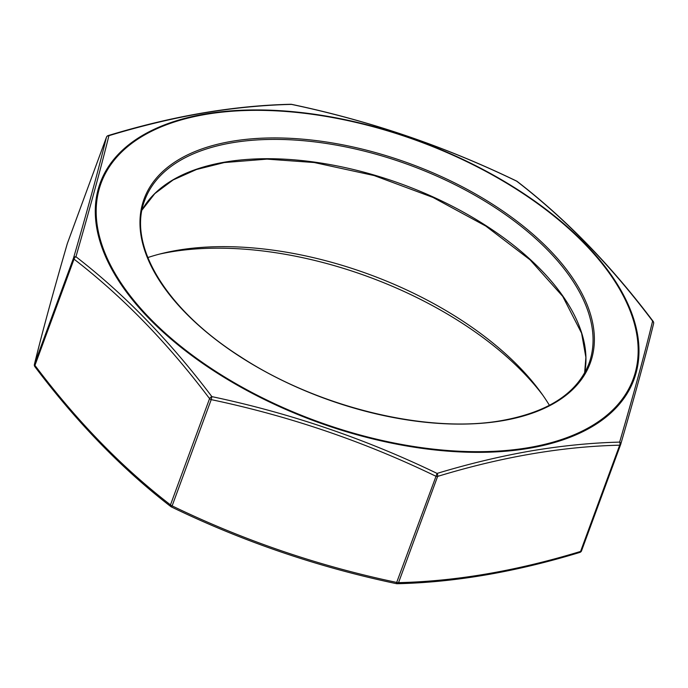 <?xml version="1.0" encoding="UTF-8"?>
<svg xmlns="http://www.w3.org/2000/svg" width="688" height="688" viewBox="0 0 688 688"><rect width="100%" height="100%" fill="white"/><g stroke="black" fill="none" stroke-linecap="round" stroke-linejoin="round"><path stroke-width="1.03" d="M530.921 450.941C561.468 445.781 591.035 442.831 619.639 442.109C634.044 392.753 645.034 352.402 652.602 321.064C610.763 265.396 565.45 218.767 516.671 181.176C445.05 146.484 369.981 120.882 291.471 104.395C262.825 105.066 233.223 107.982 202.676 113.142C172.069 118.465 140.808 125.99 108.91 135.691C101.188 166.874 90.205 207.226 75.938 256.744C124.468 294.24 169.781 340.87 211.87 396.623C290.181 413.144 365.251 438.738 437.078 473.413C469.027 463.755 500.305 456.264 530.921 450.941M549.42 405.327A256.022 134.521 20.2 0 0 540.777 392.332A256.022 134.521 20.2 0 0 176.962 250.363A256.022 134.521 20.2 0 0 162.824 253.27A256.022 134.521 20.2 0 0 147.817 257.561M542.884 395.29A263.805 138.615 20.2 0 0 170.228 252.006A263.805 138.615 20.2 0 0 159.298 254.156M397.122 583.725A2.632 1.823 88.4 0 0 398.55 582.641C455.877 581.326 516.559 570.928 580.577 551.432L619.673 445.188C562.337 446.503 501.664 456.901 437.637 476.397L398.55 582.641A2.632 1.385 -159.8 0 1 396.684 582.435L396.494 583.673A2.632 2.632 0 0 0 397.122 583.725C454.708 582.401 515.613 571.96 579.838 552.412A2.632 2.632 0 0 0 581.549 550.796A2.632 1.385 -159.8 0 1 580.577 551.432A2.632 1.445 73.3 0 1 579.838 552.412M435.779 476.191C364.27 441.576 289.416 416.059 211.216 399.625L172.129 505.878C243.638 540.484 318.484 566 396.684 582.435L437.078 473.413A2.632 1.445 73.3 0 1 437.637 476.397A2.632 1.385 -159.8 0 1 435.779 476.191M209.565 398.636C167.734 343.054 122.55 296.562 74.029 259.152L34.942 365.405C76.772 420.987 121.957 467.479 170.478 504.88L209.565 398.636A2.632 1.307 142.8 0 1 211.87 396.623L211.216 399.625A2.632 1.385 -159.8 0 1 209.565 398.636M396.494 583.673C318.097 567.196 243.053 541.611 171.355 506.91L171.329 506.824A2.632 1.686 127.9 0 1 170.873 506.609A2.632 2.632 0 0 0 171.355 506.91L172.129 505.878A2.632 1.385 -159.8 0 1 170.478 504.88A2.632 1.686 127.9 0 0 170.873 506.609C122.163 469.053 76.824 422.398 34.856 366.644A2.632 1.307 -37.2 0 1 34.942 365.405A2.632 1.385 -159.8 0 1 34.469 364.21A2.632 2.408 13.8 0 0 34.4 364.425L34.4 364.425C42.028 333.233 52.993 292.968 67.304 243.629A2.632 2.021 16.1 0 1 67.347 243.509C53.036 292.83 42.08 333.061 34.469 364.21L73.556 257.957C87.858 208.636 98.823 168.405 106.434 137.265A2.632 2.408 13.8 0 1 108.91 135.691A2.632 1.445 73.3 0 0 108.162 135.588A2.632 2.632 0 0 0 106.451 137.204A2.632 1.385 -159.8 0 1 106.502 137.101M73.556 257.957A2.632 2.021 16.1 0 1 75.938 256.744A2.632 1.686 -52.1 0 0 74.029 259.152A2.632 1.385 -159.8 0 1 73.556 257.957M619.639 442.109A2.632 2.021 16.1 0 1 620.696 444.371A2.632 2.021 16.1 0 1 620.653 444.491A2.632 1.385 -159.8 0 1 620.636 444.551A2.632 1.385 -159.8 0 1 619.673 445.188A2.632 1.823 88.4 0 0 619.639 442.109M291.506 104.404L291.471 104.395A2.632 1.823 88.4 0 0 290.878 104.275C233.292 105.599 172.387 116.04 108.162 135.588M652.602 321.064A2.632 2.408 13.8 0 1 653.6 323.575L653.6 323.575A2.632 2.632 0 0 0 653.144 321.356A2.632 1.307 142.8 0 0 652.602 321.064M516.559 181.125L516.671 181.176A2.632 1.686 -52.1 0 1 517.127 181.391C565.837 218.947 611.176 265.602 653.144 321.356M204.775 114.062A284.402 149.442 -159.8 0 1 585.178 243.758A284.402 149.442 -159.8 0 1 529.485 448.223A284.402 149.442 -159.8 0 1 149.081 318.527A284.402 149.442 -159.8 0 1 204.775 114.062M529.02 447.57A283.508 148.969 20.2 0 0 584.533 243.75A283.508 148.969 20.2 0 0 205.334 114.457A283.508 148.969 20.2 0 0 149.812 318.277A283.508 148.969 20.2 0 0 529.02 447.57M231.486 141.375A237.695 124.898 -159.8 0 1 549.411 249.77A237.695 124.898 -159.8 0 1 502.868 420.652A237.695 124.898 -159.8 0 1 184.934 312.257A237.695 124.898 -159.8 0 1 231.486 141.375M588.954 363.565A236.646 124.339 20.2 0 0 487.19 202.59A236.646 124.339 20.2 0 0 231.779 142.829A236.646 124.339 20.2 0 0 144.781 200.139C127.005 244.885 166.135 309.591 240.404 356.685C317.512 407.322 427.962 434.18 502.378 420.454C548.542 411.974 577.404 393.011 588.954 363.565M142.003 210.055A236.646 124.339 -159.8 0 1 224.666 162.144A236.646 124.339 -159.8 0 1 472.02 217.064A236.646 124.339 -159.8 0 1 584.645 372.913M620.61 444.603L581.566 550.735A2.632 1.385 -159.8 0 1 581.549 550.796L620.636 444.551A2.632 2.632 0 0 0 620.696 444.371C635.007 395.032 645.972 354.759 653.6 323.575M67.304 243.629A2.632 2.632 0 0 1 67.364 243.449L106.451 137.204A2.632 1.385 -159.8 0 0 106.434 137.265L67.347 243.509A2.632 1.385 -159.8 0 1 67.364 243.449A2.632 1.385 -159.8 0 1 67.39 243.397M584.628 372.939L585.884 357.382L581.584 333.173L562.707 296.356L530.052 259.815L485.805 226.077L432.993 197.439L374.117 175.552L314.227 162.531L267.004 159.126L224.245 162.566L196.484 169.497L173.135 179.946L154.817 193.603L141.995 210.081M34.4 364.425A2.632 2.632 0 0 0 34.856 366.644M517.127 181.391A2.632 2.632 0 0 0 516.645 181.09C444.947 146.389 369.903 120.804 291.506 104.327A2.632 2.632 0 0 0 290.878 104.275"/></g></svg>
